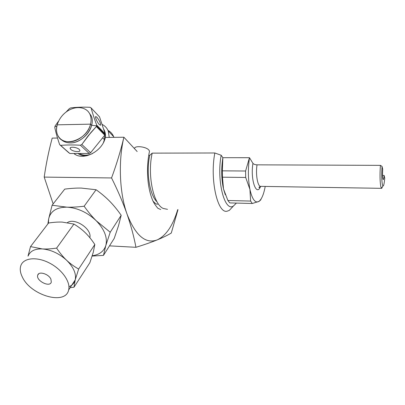 <?xml version="1.0" encoding="UTF-8"?>
<svg xmlns="http://www.w3.org/2000/svg" width="405" height="405" viewBox="0 0 405 405"><rect width="100%" height="100%" fill="white"/><g stroke="black" fill="none" stroke-linecap="round" stroke-linejoin="round"><path stroke-width="0.61" d="M177.987 209.658L171.285 233.042C167.645 235.239 162.947 237.527 157.196 239.902C151.338 242.276 144.256 244.742 135.948 247.303C133.954 236.697 130.982 225.615 127.023 214.063C122.953 202.495 117.794 190.461 111.552 177.952L44.206 177.096C46.114 163.787 48.777 150.792 52.199 138.11L57.515 138.044M44.206 177.096L53.146 203.912M135.948 247.303L109.492 245.86M111.552 177.952C116.655 164.081 120.766 150.508 123.895 137.229C118.133 161.372 119.536 193.17 127.023 214.063C135.483 235.594 145.537 244.21 157.196 239.902C166.055 235.705 172.894 225.625 177.709 209.648M74.125 153.713C83.329 161.236 102.556 151.333 105.361 137.457L123.895 137.229L137.163 151.531M265.214 186.432C263.817 194.025 261.812 198.941 259.205 201.189L258.269 201.751C254.836 202.88 252.062 198.779 249.941 189.444L245.693 177.461L245.592 171.016L222.34 170.834L222.861 157.692L221.176 155.257L214.832 152.984C209.674 179.709 217.647 214.149 227.185 211.177L229.255 210.428L233.027 206.449M221.176 155.257C216.321 180.888 224.815 212.767 233.564 205.882L236.404 203.077M157.135 201.968C149.703 195.326 145.886 172.378 149.774 155.343L152.194 153.141C147.177 174.975 153.394 204.262 163.174 208.433L167.488 209.334M214.832 152.984L152.194 153.141M149.774 155.343L148.711 155.343M70.834 149.46L70.171 148.498C69.452 146.357 76.95 147.111 79.243 149.42L79.871 150.346C80.58 152.488 73.183 151.759 70.834 149.46L70.171 148.498C69.452 146.357 76.95 147.111 79.243 149.42L79.871 150.346C80.58 152.488 73.183 151.759 70.834 149.46L70.171 148.498C69.452 146.357 76.95 147.111 79.243 149.42L79.871 150.346C80.58 152.488 73.183 151.759 70.834 149.46M60.947 139.269C63.312 141.674 66.425 142.884 70.283 142.899C66.425 142.884 63.312 141.674 60.947 139.269C63.312 141.674 66.425 142.884 70.283 142.899C79.208 143.031 89.52 134.531 91.641 125.277L96.532 125.834L96.339 126.562L88.725 135.133L81.83 144.479L80.403 145.228L81.83 144.479L90.614 152.726L104.753 135.189L96.339 126.562L90.831 132.607L81.83 144.479L90.614 152.726L89.222 153.454L80.403 145.228L81.83 144.479L87.693 136.424L96.339 126.562L96.532 125.834L104.941 134.475L104.753 135.189L96.339 126.562L96.699 125.105C94.335 118.797 92.487 113.086 91.145 107.968L90.107 107.3C83.091 106.991 76.616 107.193 70.688 107.902L69.316 108.636L66 112.124M90.158 114.802L91.262 115.951C96.127 126.37 83 143.35 70.283 142.899C79.208 143.031 89.52 134.531 91.641 125.277L90.533 124.148C91.373 120.72 91.246 117.602 90.158 114.802C87.11 106.976 76.348 105.29 67.6 111C58.796 116.584 54.098 128.157 57.844 135.478C60.072 139.619 63.823 141.735 69.103 141.821C78.049 141.952 88.391 133.422 90.533 124.148L57.14 124.836C56.098 128.8 56.33 132.344 57.844 135.478C63.139 148.139 87.257 139.988 90.533 124.148L57.14 124.836C56.098 128.8 56.33 132.344 57.844 135.478C63.139 148.139 87.257 139.988 90.533 124.148L91.641 125.277L96.532 125.834L104.941 134.475L104.753 135.189L90.614 152.726L89.222 153.454L69.842 153.5L59.667 144.661C57.48 138.323 55.839 132.556 54.756 127.357L54.938 126.649L56.811 126.259L54.938 126.649L54.756 127.357C55.839 132.556 57.48 138.323 59.667 144.661L60.674 145.38C66.678 144.863 73.254 144.813 80.403 145.228C73.254 144.813 66.678 144.863 60.674 145.38C66.678 144.863 73.254 144.813 80.403 145.228L89.222 153.454L80.403 145.228M78.423 153.814C80.408 155.135 82.736 155.803 85.409 155.814C82.736 155.803 80.408 155.135 78.423 153.814C80.408 155.135 82.736 155.803 85.409 155.814L86.928 155.738M74.697 153.733L75.143 154.376M104.824 134.931L104.409 139.639L104.708 139.634L104.409 139.639L103.427 142.56L104.409 139.639L102.799 138.009L104.409 139.639L103.427 142.56M92.492 153.606C87.774 155.606 83.546 155.677 79.81 153.819C83.546 155.677 87.774 155.606 92.492 153.606C87.774 155.606 83.546 155.677 79.81 153.819M81.83 144.479L90.614 152.726L89.222 153.454L69.842 153.5L59.667 144.661C57.48 138.323 55.839 132.556 54.756 127.357L55.141 125.94L58.517 121.176M60.674 145.38L68.845 152.791L59.667 144.661M99.347 124.578C97.306 122.568 94.699 116.696 95.777 116.549L96.957 117.268C99.691 120.877 100.87 123.545 100.496 125.266L99.347 124.578M91.262 115.951L88.351 111.734M107.968 130.369C110.616 131.782 112.524 133.893 113.694 136.713L113.932 137.351M69.842 153.5L89.222 153.454M90.614 152.726L104.753 135.189L96.339 126.562M96.699 125.105L105.103 133.761L99.534 116.878L91.145 107.968M105.103 133.761L104.753 135.189M109.249 137.406L108.241 130.997C107.031 128.081 105.042 125.914 102.273 124.502M105.421 137.457C105.72 134.43 105.204 131.767 103.862 129.468M261.245 198.733L260.663 199.999L259.119 201.351L252.3 203.492L229.756 202.905L227.893 200.5L223.499 188.963C221.363 179.081 221.15 168.657 222.861 157.692L249.47 157.697L252.953 163.362C253.692 164.253 255.054 164.744 257.038 164.835L380.401 165.361L382.047 166.399C381.52 174.464 381.647 180.61 382.431 184.852L382.922 185.991C383.672 186.224 384.279 183.586 384.75 178.089L384.132 175.431L382.553 175.416M225.317 194.8L223.499 188.963L222.466 177.193L222.34 170.834M245.592 171.016L249.47 157.697C247.885 168.829 248.042 179.415 249.941 189.444L250.599 201.067L227.893 200.5M384.132 175.431C383.92 177.962 383.641 179.359 383.292 179.633C382.573 178.787 382.371 175.314 382.7 169.214L382.047 166.399M380.401 165.361C379.774 174.823 379.93 182.027 380.872 186.973L381.738 188.34L382.578 186.528M252.3 203.492L250.599 201.067M245.693 177.461L222.466 177.193M78.646 269.042L75.224 279.87C76.459 273.77 73.589 267.234 66.612 260.263C70.03 263.513 74.039 266.439 78.646 269.042L94.826 244.514C91.808 239.912 88.685 236.039 85.465 232.9C82.261 229.741 78.413 226.8 73.928 224.071L62.223 222.092C58.325 221.925 53.779 222.234 48.585 223.008L30.517 246.605L42.287 248.923C34.901 248.685 30.203 251.009 28.203 255.894M68.941 286.715C72.257 285.358 74.348 283.085 75.219 279.89L73.978 287.221L89.864 262.713L93.282 252.264L94.826 244.514M22.3 276.954C20.209 272.712 19.723 268.92 20.852 265.589C23.495 257.828 36.592 256.4 49.253 262.921C61.945 269.335 70.769 281.931 68.642 289.94C65.721 305.633 30.659 295.518 22.3 276.954M66.612 260.263C59.125 253.489 51.02 249.713 42.287 248.923C46.327 249.171 51.101 248.903 56.619 248.113C59.854 252.978 63.185 257.028 66.612 260.263M50.914 279.182L51.303 282.067C49.977 287.909 35.64 280.609 37.726 275.152C38.698 270.874 48.752 273.927 50.914 279.182M67.427 222.593C74.793 217.333 92.244 229.149 89.824 237.669M47.881 223.924L48.661 218.938L48.433 223.206M110.216 232.237L105.821 245.516C107.71 237.74 104.536 229.508 96.294 220.811L110.216 232.237L121.186 215.283C117.389 209.861 113.552 205.183 109.689 201.25C105.837 197.311 101.301 193.474 96.081 189.737L81.273 188.082C76.449 187.986 70.941 188.325 64.749 189.11L52.098 205.244L66.881 207.157C56.563 207.228 50.493 211.157 48.661 218.938L52.098 205.244M92.244 255.768C99.382 254.745 103.908 251.328 105.821 245.516L103.457 255.388L114.23 238.383L118.538 225.651L121.186 215.283M84.139 206.226C88.189 211.931 92.244 216.797 96.294 220.811C87.404 212.402 77.598 207.851 66.881 207.157C71.832 207.325 77.588 207.011 84.139 206.226L96.081 189.737M73.978 287.221L70.136 287.656M103.457 255.388L92.148 256.061M28.011 256.147L30.517 246.605M73.928 224.071L56.619 248.113M134.581 148.751C133.934 145.329 146.023 146.443 148.903 150.093L149.521 151.151L149.263 152.346M104.272 139.497L104.763 139.487M260.623 186.376C256.431 197.255 250.189 179.653 252.953 163.362M381.52 188.335L260.962 186.361C257.823 187.414 255.413 174.646 257.038 164.835M233.564 205.882L229.255 210.428M70.354 147.81L70.171 148.498M108.241 130.997L113.694 136.713M260.587 186.376C259.028 187.196 258.592 187.601 259.286 187.581L260.299 186.427M382.922 185.991L381.454 188.295M68.642 289.94L75.224 279.87M37.726 275.152L38.678 273.826M152.999 201.082C155.15 203.523 156.7 204.535 157.646 204.12C156.7 204.535 155.15 203.523 152.999 201.082M149.521 151.151C147.304 161.722 146.924 172.662 148.382 183.966C149.293 190.117 150.67 195.463 152.528 199.999C153.47 202.414 155.242 205.168 157.844 208.271L160.699 209.517"/></g></svg>
